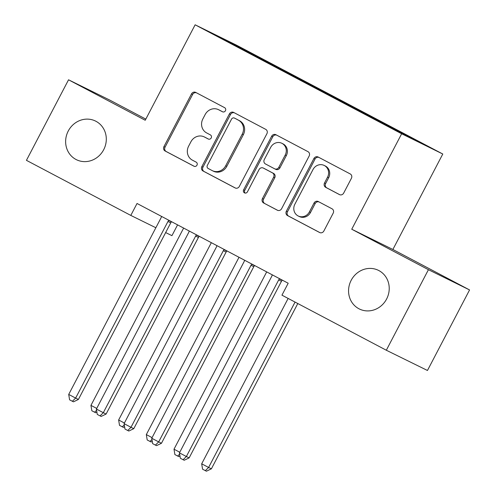 <?xml version="1.0" encoding="UTF-8"?>
<svg xmlns="http://www.w3.org/2000/svg" width="496" height="496" viewBox="0 0 496 496"><rect width="100%" height="100%" fill="white"/><g stroke="black" fill="none" stroke-linecap="round" stroke-linejoin="round"><path stroke-width="0.74" d="M225.444 110.72A2.313 2.151 -63.8 0 0 224.614 107.663L195.746 92.43A3.305 3.075 -63.8 0 0 191.493 93.924L163.94 146.63A3.305 3.075 -63.8 0 0 165.131 150.995L193.998 166.228A2.313 2.151 -63.8 0 0 196.974 165.18A2.313 2.151 -63.8 0 0 196.143 162.13L192.405 160.158A10.571 9.833 -63.8 0 1 188.61 146.196L190.904 141.806A10.571 9.833 -63.8 0 1 204.271 136.908A10.571 9.833 -63.8 0 1 204.501 137.026L208.233 138.998A2.313 2.151 -63.8 0 0 211.209 137.95A2.313 2.151 -63.8 0 0 210.378 134.893L206.646 132.922A10.571 9.833 -63.8 0 1 202.845 118.966L205.139 114.576A10.571 9.833 -63.8 0 1 218.507 109.678A10.571 9.833 -63.8 0 1 218.736 109.796L222.475 111.761A2.313 2.151 -63.8 0 0 225.444 110.72M351.174 280.308A21.545 20.032 -63.8 0 0 359.377 308.989A21.545 20.032 -63.8 0 0 386.613 299.007A21.545 20.032 -63.8 0 0 378.405 270.332A21.545 20.032 -63.8 0 0 351.174 280.308M68.25 131.025A21.545 20.032 -63.8 0 0 76.452 159.706A21.545 20.032 -63.8 0 0 103.683 149.724A21.545 20.032 -63.8 0 0 95.48 121.043A21.545 20.032 -63.8 0 0 68.25 131.025M339.431 194.587A3.305 3.075 -63.8 0 0 343.678 193.093L351.41 178.306A3.305 3.075 -63.8 0 0 350.226 173.941L318.159 157.021A3.305 3.075 -63.8 0 0 313.912 158.515L286.359 211.222A3.305 3.075 -63.8 0 0 287.544 215.586L319.61 232.506A3.305 3.075 -63.8 0 0 323.857 231.012L333.194 213.15A3.305 3.075 -63.8 0 0 332.01 208.785L318.283 201.543A3.305 3.075 -63.8 0 0 314.036 203.038L309.405 211.897A8.841 8.221 -63.8 0 1 298.232 215.996A8.841 8.221 -63.8 0 1 294.866 204.228L313.007 169.527A8.841 8.221 -63.8 0 1 324.179 165.435A8.841 8.221 -63.8 0 1 327.546 177.202L324.52 182.981A3.305 3.075 -63.8 0 0 325.711 187.345L339.574 194.655M428.426 269.694L469.563 289.937L392.882 249.476L351.745 229.233L428.426 269.694L386.322 350.238L281.951 295.17L288.188 283.235L137.039 203.478L130.801 215.413L155.856 227.745M351.745 229.233L401.648 133.771L195.133 24.8L236.27 45.049L442.785 154.02L401.648 133.771M145.824 119.114L109.678 100.043L68.541 79.8L145.223 120.261L195.133 24.8M68.541 79.8L26.437 160.338L130.801 215.413M266.904 133.715A3.305 3.075 -63.8 0 0 265.713 129.351L233.653 112.431A3.305 3.075 -63.8 0 0 229.4 113.925L201.847 166.631A3.305 3.075 -63.8 0 0 203.038 170.996L235.098 187.916A3.305 3.075 -63.8 0 0 239.345 186.422L266.904 133.715M275.906 134.726L307.966 151.646A3.305 3.075 -63.8 0 1 309.157 156.011L281.604 208.717A3.305 3.075 -63.8 0 1 277.351 210.211L263.63 202.969A3.305 3.075 -63.8 0 1 262.446 198.605L273.618 177.233A3.305 3.075 -63.8 0 0 272.434 172.868L263.333 168.063A3.305 3.075 -63.8 0 0 259.079 169.558L247.448 191.816A2.313 2.151 -63.8 0 1 244.522 192.888A2.313 2.151 -63.8 0 1 243.641 189.807L271.659 136.22A3.305 3.075 -63.8 0 1 275.906 134.726M267.487 62.552L267.797 61.969L233.399 43.958L216.275 35.532L370.121 116.851L404.519 134.862L421.643 143.288L391.189 127.218L390.767 127.602M267.797 61.969L291.53 74.636L291.109 75.02M295.17 77.159L295.48 76.576L291.53 74.636M295.48 76.576L319.213 89.243L318.792 89.627M322.853 91.766L323.163 91.183L319.213 89.243M323.163 91.183L346.896 103.85L346.475 104.234M350.542 106.373L350.846 105.791L346.896 103.85M350.846 105.791L374.579 118.457L374.158 118.842M378.225 120.981L378.529 120.398L374.579 118.457M378.529 120.398L391.189 127.218M363.506 112.611L362.991 113.088M335.823 98.003L335.308 98.481M308.14 83.396L307.619 83.874M280.457 68.789L279.936 69.266M386.322 350.238L427.459 370.481L469.563 289.937M177.58 224.868L171.938 235.656L165.658 232.568M392.882 249.476L442.785 154.02M233.399 43.958L233.411 44.572M263.847 60.028L263.426 60.413M222.816 111.91L219.846 110.341A10.571 9.833 -63.8 0 0 219.616 110.224L218.507 109.678M204.271 136.908L205.381 137.454A10.571 9.833 -63.8 0 1 205.611 137.572L208.58 139.14M196.447 92.802A3.305 3.075 -63.8 0 0 192.609 94.469L165.056 147.176A3.305 3.075 -63.8 0 0 166.241 151.54L194.345 166.371M234.354 112.803A3.305 3.075 -63.8 0 0 230.516 114.477L202.963 167.183A3.305 3.075 -63.8 0 0 204.147 171.542L235.507 188.089M234.496 118.11A2.313 2.151 -63.8 0 0 231.52 119.158L207.334 165.416A2.313 2.151 -63.8 0 0 208.165 168.473L212.108 170.55A10.571 9.833 -63.8 0 0 212.338 170.667A10.571 9.833 -63.8 0 0 225.699 165.769L242.234 134.143A10.571 9.833 -63.8 0 0 238.44 120.187L235.606 118.656A2.313 2.151 -63.8 0 0 235.507 118.606M212.338 170.667L213.447 171.213A10.571 9.833 -63.8 0 0 226.815 166.315L225.699 165.769M235.606 118.656L239.549 120.733A10.571 9.833 -63.8 0 1 243.344 134.695L226.815 166.315M277.766 210.385L263.63 202.969M264.3 168.541A3.305 3.075 -63.8 0 1 264.442 168.615L273.544 173.414A3.305 3.075 -63.8 0 1 274.734 177.779L263.556 199.156A3.305 3.075 -63.8 0 0 264.746 203.515M276.607 135.098A3.305 3.075 -63.8 0 0 272.769 136.772L244.757 190.352A2.313 2.151 -63.8 0 0 245.123 193.074M285.212 155.05A8.841 8.221 -63.8 0 0 281.852 143.282A8.841 8.221 -63.8 0 0 270.68 147.38L264.287 159.607A3.305 3.075 -63.8 0 0 265.472 163.965L274.573 168.77A3.305 3.075 -63.8 0 0 278.826 167.276L285.212 155.05L286.328 155.595A8.841 8.221 -63.8 0 0 282.962 143.834L281.852 143.282M275.689 169.316A3.305 3.075 -63.8 0 0 279.936 167.822L278.826 167.276M286.328 155.595L279.936 167.822M324.179 165.435L325.289 165.98A8.841 8.221 -63.8 0 1 328.656 177.748L325.636 183.532A3.305 3.075 -63.8 0 0 326.821 187.891L339.841 194.761M298.232 215.996L299.348 216.541A8.841 8.221 -63.8 0 0 310.521 212.443L309.405 211.897M318.984 201.915A3.305 3.075 -63.8 0 0 315.146 203.589L310.521 212.443M318.86 157.393A3.305 3.075 -63.8 0 0 315.022 159.067L287.469 211.773A3.305 3.075 -63.8 0 0 288.653 216.132L320.019 232.68M183.563 228.03A3.367 3.131 116.2 0 1 183.272 228.78L90.948 405.381L96.72 408.425M96.912 412.195L95.716 412.771L91.834 410.762L90.948 405.381M96.596 410.273L94.6 412.226M168.931 220.305L168.739 220.478A3.367 3.131 -63.8 0 0 167.958 221.489L75.634 398.083L68.715 394.432L161.039 217.837A3.367 3.131 -63.8 0 0 161.417 216.616L161.454 216.361M171.641 221.737L171.523 221.848A3.367 3.131 -63.8 0 0 170.736 222.853L78.411 399.454L75.634 398.083L72.366 401.276L69.595 399.819L68.715 394.432M78.411 399.454L73.476 401.828L72.366 401.276M211.253 242.637A3.367 3.131 116.2 0 1 210.961 243.387L118.637 419.988L124.403 423.032M124.595 426.802L123.399 427.378L119.517 425.37L118.637 419.988M124.285 424.88L122.283 426.833M238.936 257.244A3.367 3.131 116.2 0 1 238.644 257.994L146.32 434.595L152.086 437.639M152.278 441.409L151.082 441.986L147.2 439.977L146.32 434.595M151.968 439.487L149.966 441.44M196.614 234.912L196.422 235.085A3.367 3.131 -63.8 0 0 195.641 236.096L103.317 412.691L96.398 409.039L188.722 232.444A3.367 3.131 -63.8 0 0 189.106 231.223L189.137 230.969M199.324 236.344L199.206 236.456A3.367 3.131 -63.8 0 0 198.419 237.46L106.094 414.061L103.317 412.691L100.049 415.884L97.278 414.427L96.398 409.039M106.094 414.061L101.159 416.435L100.049 415.884M224.297 249.519L224.105 249.693A3.367 3.131 -63.8 0 0 223.324 250.703L131 427.298L124.081 423.646L216.405 247.051A3.367 3.131 -63.8 0 0 216.789 245.83L216.82 245.576M227.007 250.951L226.889 251.063A3.367 3.131 -63.8 0 0 226.108 252.067L133.784 428.668L131 427.298L127.732 430.491L124.961 429.034L124.081 423.646M133.784 428.668L128.842 431.043L127.732 430.491M266.619 271.851A3.367 3.131 116.2 0 1 266.327 272.602L174.003 449.202L179.769 452.247M179.967 456.016L178.765 456.593L174.883 454.584L174.003 449.202M179.651 454.094L177.655 456.047M288.139 298.431L201.686 463.81L208.605 467.461L211.383 468.825L297.798 303.527M211.383 468.825L206.448 471.2L205.338 470.654L208.605 467.461L295.064 302.083M205.338 470.654L202.566 469.191L201.686 463.81M251.98 264.126L251.794 264.3A3.367 3.131 -63.8 0 0 251.007 265.31L158.683 441.905L151.764 438.253L244.088 261.659A3.367 3.131 -63.8 0 0 244.472 260.437L244.503 260.183M254.696 265.558L254.572 265.67A3.367 3.131 -63.8 0 0 253.791 266.674L161.467 443.275L158.683 441.905L155.415 445.098L152.644 443.641L151.764 438.253M161.467 443.275L156.525 445.65L155.415 445.098M279.663 278.733L279.477 278.907A3.367 3.131 -63.8 0 0 278.69 279.918L186.366 456.512L179.447 452.86L271.771 276.266A3.367 3.131 -63.8 0 0 272.155 275.044L272.186 274.79M282.379 280.166L282.255 280.277A3.367 3.131 -63.8 0 0 281.474 281.282L189.15 457.882L186.366 456.512L183.098 459.705L180.333 458.248L179.447 452.86M189.15 457.882L184.208 460.257L183.098 459.705M219.846 110.341L218.736 109.796M205.611 137.572L204.501 137.026M166.241 151.54L165.131 150.995M165.056 147.176L163.94 146.63M192.609 94.469L191.493 93.924M204.147 171.542L203.038 170.996M202.963 167.183L201.847 166.631M230.516 114.477L229.4 113.925M243.344 134.695L242.234 134.143M239.549 120.733L238.44 120.187M263.556 199.156L262.446 198.605M274.734 177.779L273.618 177.233M273.544 173.414L272.434 172.868M264.442 168.615L263.333 168.063M244.757 190.352L243.641 189.807M272.769 136.772L271.659 136.22M326.821 187.891L325.711 187.345M325.636 183.532L324.52 182.981M328.656 177.748L327.546 177.202M315.146 203.589L314.036 203.038M288.653 216.132L287.544 215.586M287.469 211.773L286.359 211.222M315.022 159.067L313.912 158.515M168.739 220.478L171.523 221.848M167.958 221.489L170.736 222.853M196.422 235.085L199.206 236.456M195.641 236.096L198.419 237.46M224.105 249.693L226.889 251.063M223.324 250.703L226.108 252.067M251.794 264.3L254.572 265.67M251.007 265.31L253.791 266.674M279.477 278.907L282.255 280.277M278.69 279.918L281.474 281.282M235.557 118.631L234.447 118.085M264.368 168.578L263.258 168.032M275.757 169.353L274.648 168.807"/></g></svg>

